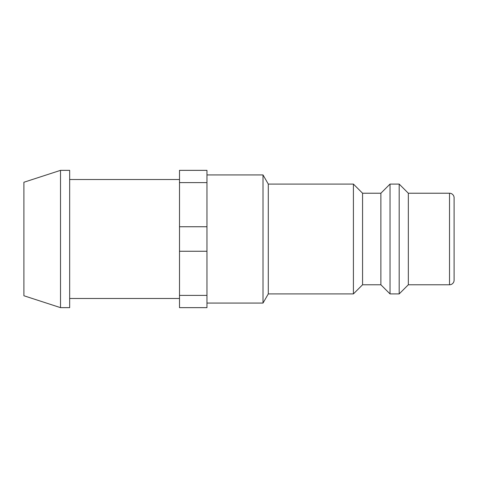 <?xml version="1.0" encoding="UTF-8"?>
<svg xmlns="http://www.w3.org/2000/svg" width="478" height="478" viewBox="0 0 478 478"><rect width="100%" height="100%" fill="white"/><g stroke="black" fill="none" stroke-linecap="round" stroke-linejoin="round"><path stroke-width="0.72" d="M268.289 184.084L268.289 293.916L353.415 293.916L353.415 184.084L268.289 184.084L263.008 174.93L263.008 303.07L206.962 303.07M353.415 184.084L362.569 193.231L362.569 284.769L353.415 293.916M362.569 284.769L380.876 284.769L390.03 293.916L399.184 293.916L399.184 184.084L390.03 184.084L390.03 293.916M362.569 193.231L380.876 193.231L380.876 284.769M380.876 193.231L390.03 184.084M399.184 184.084L408.332 193.231L408.332 284.769L399.184 293.916M408.332 284.769L449.523 284.769A4.577 4.577 0 0 0 454.1 280.192L454.1 271.038M408.332 193.231L449.523 193.231A4.577 4.577 0 0 1 454.1 197.808L454.1 280.192M60.515 170.353L23.9 182.249L23.9 295.751L60.515 307.647L69.668 307.647L69.668 170.353L60.515 170.353L60.515 307.647M69.668 298.493L179.507 298.493M69.668 179.507L179.507 179.507M206.962 174.93L263.008 174.93M268.289 293.916L263.008 303.07M206.962 295.392L206.962 307.647L179.507 307.647L179.507 251.255L206.962 251.255L206.962 295.392L179.507 295.392M206.962 226.745L179.507 226.745L179.507 170.353L206.962 170.353L206.962 251.255M179.507 226.745L179.507 251.255M179.507 182.608L206.962 182.608M454.1 206.962L454.1 197.808M449.523 193.231L449.523 284.769"/></g></svg>
